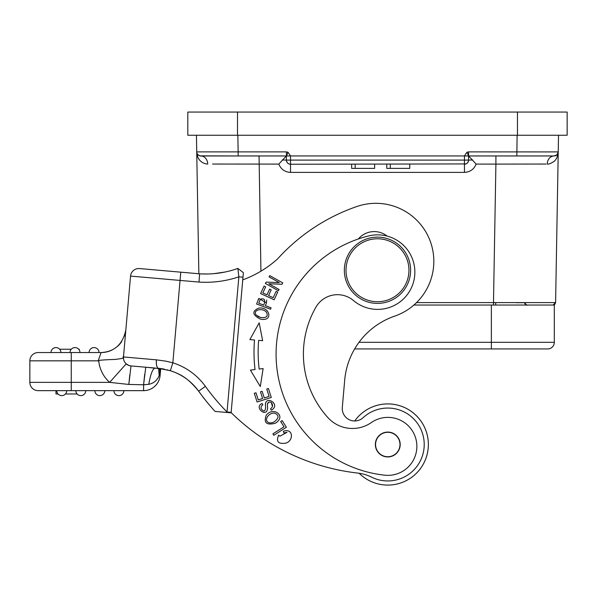 <?xml version="1.0" encoding="UTF-8"?>
<svg xmlns="http://www.w3.org/2000/svg" width="597" height="597" viewBox="0 0 597 597"><rect width="100%" height="100%" fill="white"/><g stroke="black" fill="none" stroke-linecap="round" stroke-linejoin="round"><path stroke-width="0.9" d="M38.133 352.551A8.283 8.283 0 0 0 29.85 360.834L71.259 360.834L71.259 382.371L109.647 382.371A33.133 33.133 0 0 1 98.789 361.26L98.192 360.834L101.094 352.551L38.133 352.551A8.283 8.283 0 0 0 29.85 360.834L29.85 382.371L29.85 360.834A8.283 8.283 0 0 1 38.133 352.551L50.969 352.551A4.97 4.97 0 0 1 55.939 347.581A4.97 4.97 90 0 0 50.969 352.551A4.97 4.97 0 0 1 55.939 347.581A4.97 4.97 90 0 0 50.969 352.551L70.021 352.551A4.97 4.97 0 0 1 74.991 347.581A4.97 4.97 90 0 0 70.021 352.551A4.97 4.97 0 0 1 74.991 347.581A4.97 4.97 90 0 0 70.021 352.551L79.961 352.551A4.97 4.97 0 0 0 74.991 347.581A4.97 4.97 0 0 1 79.961 352.551M99.012 352.551A4.97 4.97 0 0 0 94.042 347.581A4.97 4.97 0 0 1 99.012 352.551L89.072 352.551A4.97 4.97 0 0 1 94.042 347.581A4.97 4.97 90 0 0 89.072 352.551A4.97 4.97 0 0 1 94.042 347.581A4.97 4.97 90 0 0 89.072 352.551M60.909 352.551A4.97 4.97 0 0 0 55.939 347.581A4.97 4.97 0 0 1 60.909 352.551M79.252 349.238L79.252 350.006L79.252 349.238L78.714 349.267M59.64 349.238L71.282 349.238M125.833 330.051L125.848 329.872C122.81 344.268 114.557 351.827 101.094 352.551A24.85 24.85 0 0 0 112.184 349.939M125.079 338.603L124.713 342.82M124.146 349.29L123.624 355.267M98.789 361.26C95.938 360.476 101.453 359.864 115.325 359.416C129.004 357.655 121.176 357.887 123.504 356.596L123.475 356.954A8.283 8.283 0 0 0 131.004 365.924L129.325 365.595M231.136 412.609A215.345 215.345 0 0 0 357.737 473.078A41.409 41.409 0 0 1 371.558 477.145A36.439 36.439 0 0 0 424.079 447.683A36.439 36.439 0 0 0 363.095 417.691A12.425 12.425 0 0 1 342.305 407.467L344.7 380.11A74.543 74.543 0 0 1 394.714 316.119A57.976 57.976 0 0 0 433.609 266.344A57.976 57.976 0 0 0 356.991 206.472A190.495 190.495 0 0 0 277.642 258.859A107.669 107.669 0 0 1 242.748 279.859L231.114 412.833L226.86 412.46L227.024 412.012A217.83 217.83 0 0 1 205.375 386.356A63.775 63.775 0 0 0 172.846 362.804L170.354 370.7L158.444 368.327C156.824 367.7 156.145 364.871 156.407 359.834L166.123 361.207L172.846 362.804L180.055 280.426L198.988 282.075L199.614 273.822L139.526 268.56A8.283 8.283 0 0 0 130.549 276.09L123.475 356.954A8.283 8.283 0 0 0 131.004 365.924L128.84 384.446L143.593 384.774L128.84 384.446L129.765 375.043M123.452 357.237L124.139 349.394M124.706 342.879L125.191 337.395M125.549 333.298L125.766 330.76M127.504 364.797L126.265 363.901M128.997 365.491A8.283 8.283 0 0 1 123.475 356.954A8.283 8.283 0 0 0 128.997 365.491L126.206 363.849L109.647 382.371L128.84 384.446M159.511 368.424L159.906 371.774L160.444 368.536L159.205 375.453C157.257 380.341 153.772 383.296 148.765 384.311C150.601 373.909 152.757 368.491 155.235 368.043L131.004 365.924L145.758 367.215L143.593 384.774L144.959 384.752M152.265 367.782L150.631 367.64M149.101 367.506L147.646 367.379M38.133 390.654A8.283 8.283 0 0 1 29.85 382.371A8.283 8.283 0 0 0 38.133 390.654A8.283 8.283 0 0 1 29.85 382.371L71.259 382.371L71.259 390.654L38.133 390.654L143.593 390.654A16.567 16.567 81.2 0 0 160.093 375.528L160.705 368.565L160.093 375.528L159.198 375.453L159.899 371.774M148.765 384.311L143.593 384.774L144.69 374.222M158.504 368.327L159.205 375.453M58.036 393.968L55.976 393.968L55.976 390.654M77.08 393.968L65.439 393.968M123.855 390.654A4.97 4.97 0 0 1 118.885 395.624A4.97 4.97 -90 0 0 123.855 390.654A4.97 4.97 -90 0 1 118.885 395.624A4.97 4.97 0 0 1 113.915 390.654A4.97 4.97 0 0 0 118.885 395.624M104.803 390.654A4.97 4.97 0 0 1 99.833 395.624A4.97 4.97 -90 0 0 104.803 390.654A4.97 4.97 -90 0 1 99.833 395.624A4.97 4.97 0 0 1 94.871 390.654A4.97 4.97 0 0 0 99.833 395.624M85.759 390.654A4.97 4.97 0 0 1 80.789 395.624A4.97 4.97 -90 0 0 85.759 390.654A4.97 4.97 -90 0 1 80.789 395.624A4.97 4.97 0 0 1 75.819 390.654A4.97 4.97 0 0 0 80.789 395.624M66.707 390.654A4.97 4.97 0 0 1 61.737 395.624A4.97 4.97 -90 0 0 66.707 390.654A4.97 4.97 0 0 1 61.737 395.624A4.97 4.97 0 0 1 56.767 390.654M151.198 367.692L152.19 367.774M129.445 365.633L130.519 365.864A8.283 8.283 0 0 1 129.198 365.558A8.283 8.283 0 0 0 130.519 365.864L129.191 365.558M164.063 369.103L160.824 368.588M163.19 368.946L164.518 369.2M195.532 387.244A55.491 55.491 0 0 0 194.376 385.953M185.421 378.132A55.491 55.491 0 0 0 183.16 376.632M178.57 374.043A55.491 55.491 0 0 0 177.787 373.655M175.093 372.438L171.503 371.08A55.491 55.491 0 0 0 170.593 370.774L170.324 370.692M199.667 392.587L198.652 391.192A226.114 226.114 0 0 0 215.062 411.43L226.86 412.46L227.024 412.012L238.852 276.836L242.972 277.195L243.382 272.672L237.86 268.411A95.251 95.251 0 0 1 199.614 273.822M206.099 400.968L202.368 396.214L206.092 400.968M199.741 392.692L198.667 391.207M427.348 453.489A40.581 40.581 0 0 0 354.708 420.975A40.581 40.581 0 0 1 428.206 448.048A40.581 40.581 0 0 1 359.125 473.249A40.581 40.581 0 0 0 427.348 453.489M517.457 112.064L567.15 112.064L567.15 135.25L187.809 135.25L187.809 112.064L517.457 112.064L517.457 135.25M523.017 305.045L527.166 305.045A2.485 2.485 -89.9 0 0 527.173 305.045A2.485 2.485 -89.9 0 1 524.688 302.686L515.965 302.709M524.688 302.686L524.688 302.686A2.485 2.485 -89.9 0 0 527.166 305.045C527.121 305.701 526.3 304.918 524.688 302.686L525.83 304.657M495.741 303.373L495.734 302.604L493.488 302.686L495.741 302.686L495.734 305.045L493.488 305.045L509.248 305.045M354.633 348.939L547.688 348.939A6.627 6.627 0 0 0 554.314 342.312L554.314 305.045L413.893 305.045L493.488 305.045L493.488 302.604L555.598 302.604L558.322 146.526M518.405 305.045L517.83 305.045M554.314 305.052L553.143 305.045L555.598 302.604A2.485 2.485 90 0 1 555.591 302.731L553.113 305.045L549.733 305.045L553.113 305.045L555.598 302.604L554.852 304.336L553.113 305.045L555.598 302.604L558.225 151.892L546.106 151.922A41.409 0.724 -179 0 1 545.606 151.922L468.585 151.892L467.003 152.205L464.444 155.951L290.515 155.951L287.97 152.213L286.53 155.959L290.515 155.951L290.515 160.1L286.373 160.1A4.142 4.142 0 0 0 290.515 164.242L466.041 163.921M493.458 305.045L509.211 305.045M198.846 158.989L198.562 158.556M197.555 156.339L196.734 151.892L196.443 135.25L196.622 145.601M290.515 172.384L464.444 172.384C470.078 172.063 473.981 169.302 476.16 164.1L468.593 155.959L464.444 155.951L464.444 160.1L290.515 160.1L290.515 164.242L289.851 164.19L290.515 164.242L290.515 172.384C284.918 172.078 281.015 169.317 278.799 164.1L212.569 164.041M200.779 155.959A4.142 4.142 -93 0 0 200.801 155.959L200.062 155.877M198.122 154.907L197.361 154.004M197.256 153.832L197.062 153.436M180.264 272.128L160.974 270.441L198.861 273.754L196.734 151.892A4.142 4.142 -92.3 0 0 200.876 155.959L200.883 155.959A8.283 6.843 90 0 1 207.719 164.041C204.861 164.063 197.167 161.899 196.734 151.892C196.42 155.66 202.405 156.407 200.876 155.959L286.373 155.959L248.628 155.959L259.053 155.959L260.926 271.187M558.516 135.25L558.225 152.101M237.852 135.25L238.143 151.892L196.734 151.892M554.658 155.921L555.374 155.75M557.344 154.369L557.62 153.981M557.904 153.429L558.046 153.026M558.21 152.213L558.225 151.892A4.142 4.142 0 0 1 554.091 155.959A8.283 6.843 -90 0 0 547.24 164.041C548.486 164.391 550.606 163.615 553.583 161.712C556.023 160.25 557.576 156.981 558.225 151.892A4.142 4.142 92.4 0 1 554.091 155.959L516.83 155.959L517.114 135.25M546.039 164.041L495.906 164.1L495.906 155.959L468.593 155.959M468.585 151.892L468.585 160.1A4.142 4.142 0 0 1 464.444 164.242L464.444 164.242A4.142 4.142 0 0 0 468.585 160.1A4.142 4.142 0 0 1 464.444 164.242L464.444 172.384M358.379 238.957A20.708 20.708 0 0 1 387.095 236.076M260.135 319.014C252.218 314.768 251.807 311.104 258.904 308.022C269.307 306.933 272.508 319.156 263.889 319.395A10.679 10.679 0 0 1 260.135 319.014M275.232 423.266C266.471 425.452 263.486 422.751 266.269 415.161C272.874 406.848 284.15 414.557 278.187 420.9A9.776 9.776 0 0 1 275.232 423.266M272.478 406.497L271.292 402.572C269.292 401.482 267.971 402.035 267.329 404.244L267.538 406.624C268.202 419.609 253.016 407.161 262.105 403.505L262.829 404.9A2.985 2.985 0 0 0 261.344 408.885M271.292 402.572C273.157 404.96 272.904 407.042 270.538 408.818L271.277 410.184A5.791 5.791 0 0 0 273.486 408.505C278.403 403.482 266.56 395.804 265.419 404.065C266.56 395.811 278.403 403.482 273.486 408.505M261.367 408.878C263.919 412.191 265.337 411.564 265.62 406.997A15.85 15.85 0 0 1 265.411 404.065M258.083 299.993L258.859 298.396L266.426 302.963L265.404 305.701L271.083 307.821L270.56 309.231L256.591 304.022L258.859 298.396M271.284 397.453L257.083 401.997L254.3 393.304L255.979 392.766L258.247 399.871L262.605 398.483L260.471 391.826L262.135 391.296L264.27 397.945L269.098 396.401L266.74 389.02L268.411 388.483L271.284 397.453M283.933 432.929L283.336 431.318C293.134 427.639 294.082 440.556 285.933 443.101C278.351 444.325 275.904 441.676 278.605 435.153L279.956 436.191L287.03 432.31L283.933 432.929L287.03 432.31M274.157 299.798L260.613 293.56L264.068 286.067L265.665 286.806L262.844 292.926L266.993 294.836L269.635 289.105L271.217 289.836L268.575 295.567L273.187 297.694L276.12 291.336L277.717 292.067L274.157 299.798M262.643 340.7L258.658 340.357A139.556 139.556 0 0 0 259.158 369.05L263.128 368.573L260.285 386.543L250.412 370.11L255.046 369.55A143.698 143.698 0 0 1 254.531 340.006L249.874 339.603L259.173 322.835L262.643 340.7L259.173 322.835L249.874 339.603L254.531 340.006M278.389 290.739L265.374 283.463L266.135 282.112L279.269 282.597L269.06 276.881L269.762 275.62L282.777 282.896L282.015 284.254L268.866 283.762L279.097 289.478L278.389 290.739M286.381 427.273L273.799 435.265L272.904 433.855L284.008 426.803L280.672 421.549L282.15 420.609L286.381 427.273M303.761 345.909A94.416 94.416 0 0 0 327.925 417.624A94.416 94.416 0 0 1 315.91 307.179A24.85 24.85 0 0 1 353.514 300.567A37.268 37.268 0 0 0 414.721 275.366A37.268 37.268 0 0 0 368.67 235.934A121.751 121.751 0 0 0 384.781 475.19A28.992 28.992 0 0 0 402.423 421.288A28.992 28.992 0 0 0 371.349 422.557A33.133 33.133 0 0 1 327.925 417.624M375.394 443.422A12.425 12.425 0 0 1 388.856 432.131A12.425 12.425 0 0 1 400.147 445.593A12.425 12.425 0 0 1 386.692 456.884A12.425 12.425 0 0 1 375.394 443.422M380.371 237.255A33.133 33.133 0 0 0 344.476 267.374A33.133 33.133 0 0 0 374.595 303.261A33.133 33.133 0 0 0 410.482 273.142A33.133 33.133 0 0 0 380.371 237.255M374.737 301.612A31.477 31.477 0 0 0 408.833 273.001A31.477 31.477 0 0 0 380.222 238.904A31.477 31.477 0 0 0 346.126 267.516A31.477 31.477 0 0 0 374.737 301.612M384.095 432.855A12.216 12.216 0 0 0 376.125 448.183A12.216 12.216 0 0 0 391.453 456.16A12.216 12.216 0 0 0 399.423 440.832A12.216 12.216 0 0 0 384.095 432.855M263.889 319.395C272.508 319.156 269.307 306.933 258.904 308.022M260.583 317.507C266.419 318.134 268.381 316.38 266.478 312.231C262.523 307.448 252.158 309.865 256.277 315.141L260.583 317.507L257.8 316.395M278.187 420.9C284.15 414.557 272.874 406.848 266.269 415.161M270.351 422.907L269.635 422.855L270.351 422.907A7.462 7.462 0 0 0 274.433 421.691C279.06 418.064 279.172 415.221 274.754 413.199C268.419 412.102 262.829 421.482 269.635 422.855M267.538 406.624L267.449 405.863M267.389 405.057L267.329 404.244L268.754 402.087M266.426 302.963L266.702 300.09M260.344 299.239L258.747 303.216L263.762 305.089C265.665 299.91 264.538 297.963 260.382 299.239M258.658 340.357L260.098 340.477M232.546 348.939L227.024 412.012L231.158 412.378L242.972 277.195M198.988 282.075A103.535 103.535 0 0 0 238.852 276.836L237.86 268.411A95.251 95.251 0 0 1 224.965 272.045L216.301 273.419M201.51 273.919L207.935 273.986M169.123 370.327L171.354 371.028M175.018 372.409L178.145 373.834M181.025 375.356L181.869 375.849M195.749 387.505L196.077 387.886M158.675 368.349L170.361 370.7A55.491 55.491 0 0 1 198.652 391.192L195.592 387.311M192.376 383.901L191.115 382.707M186.854 379.17L185.652 378.304M178.675 374.095L175.13 372.461M163.451 368.991L159.436 368.416M554.009 161.377L554.382 161.041M374.618 164.242L374.618 168.384L351.648 168.384L351.648 164.242M409.743 164.242L409.743 168.384L386.774 168.384L386.774 164.242M516.741 155.959L468.57 155.959L468.585 160.1L464.444 160.1L464.444 164.242M495.906 155.959L517.383 155.959L495.906 155.959M552.8 155.959L516.83 155.959L554.18 155.959L557.038 154.727L558.225 151.892L557.038 154.727L554.18 155.959L552.8 155.959M491.368 155.959L517.353 155.959M468.555 155.944L467.003 152.205M286.612 161.488L287.314 162.727M288.448 163.69L289.463 164.108M278.799 164.1L286.373 155.959L286.373 160.1L282.232 159.974M197.995 154.795L198.853 155.436M199.928 155.854L238.143 155.959L238.143 151.892L286.373 151.892L286.53 155.959M228.554 155.959L244.964 155.959M355.17 164.242L355.17 168.384M390.296 164.242L390.296 168.384M101.094 352.551C114.557 351.827 122.81 344.268 125.848 329.872A24.85 24.85 0 0 1 125.84 329.917L125.84 329.917M124.907 334.79A24.85 24.85 0 0 1 124.512 335.999M121.661 341.648A24.85 24.85 0 0 1 117.43 346.424M98.192 360.834L71.259 360.834L71.259 352.551M164.041 369.103L145.758 367.215M143.593 384.767L143.593 390.654M157.526 367.722A8.283 2.776 95 0 1 156.392 359.954M491.368 305.045L491.368 342.312L358.998 342.312M547.688 348.939A6.627 6.627 0 0 0 554.314 342.312L491.368 342.312L491.368 348.939M287.97 152.213L286.373 151.892M416.534 302.604L493.488 302.604L495.906 164.1L476.16 164.1M472.727 159.974L468.585 160.1M205.375 386.356L198.652 391.192A226.114 226.114 0 0 0 215.062 411.43M139.526 268.56A8.283 8.283 0 0 0 130.549 276.09L180.055 280.426L180.779 272.172M156.407 359.834L123.475 356.954M237.509 135.25L237.509 112.064M123.504 356.648L125.064 338.798M123.504 356.596L124.034 350.611M124.616 343.894L125.086 338.514M128.273 365.2L126.228 363.872M526.166 304.836L526.718 305M524.494 305.045L527.173 305.045M468.473 161.078L467.458 162.944L466.108 163.891M211.338 273.844L213.353 273.702M213.622 273.68L224.965 272.045M163.115 368.931L161.347 368.655M195.615 387.341L197.517 389.677M198.055 390.378L198.652 391.192C191.51 382.289 184.525 376.431 177.705 373.618M167.108 369.782L167.742 369.946M288.844 163.891L287.493 162.936L286.493 161.1M286.373 155.959L238.143 155.959"/></g></svg>
